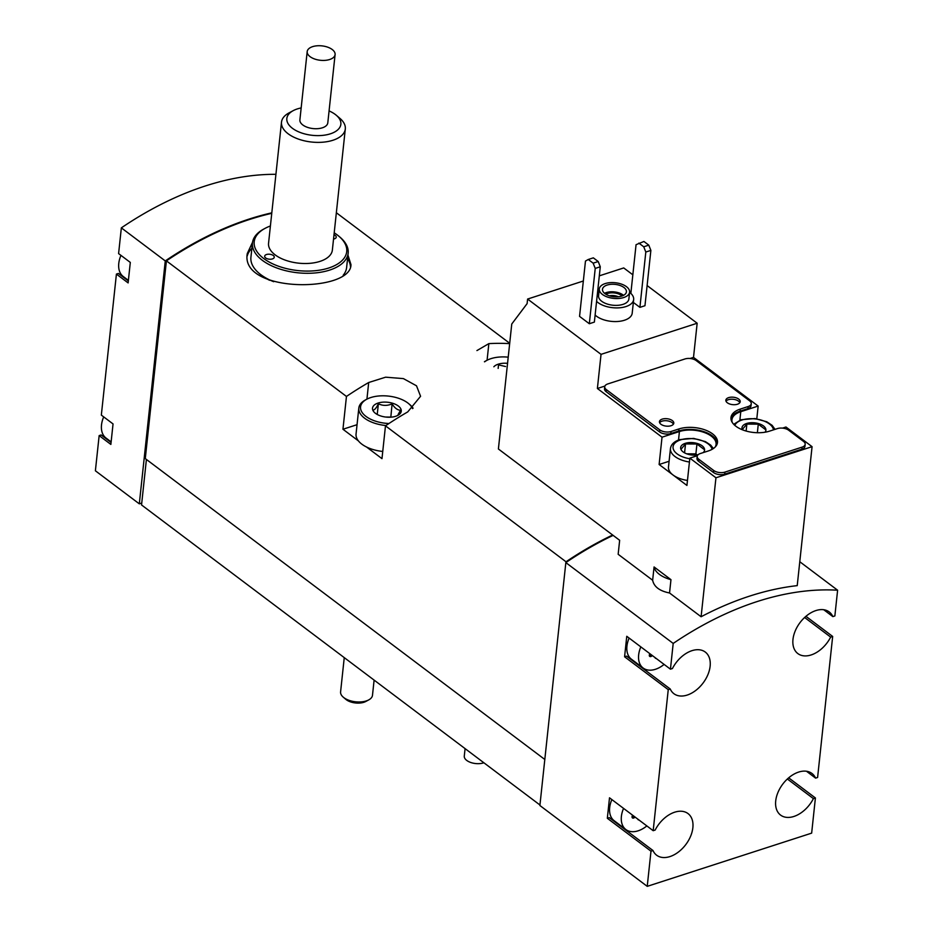 <?xml version="1.0" encoding="UTF-8"?>
<svg xmlns="http://www.w3.org/2000/svg" width="933" height="933" viewBox="0 0 933 933"><rect width="100%" height="100%" fill="white"/><g stroke="black" fill="none" stroke-linecap="round" stroke-linejoin="round"><path stroke-width="1.4" d="M103.691 416.888A24.06 15.593 127 0 0 106 438.032L111.132 441.892M120.952 255.374A24.06 15.593 127 0 0 123.261 276.518L128.392 280.378M623.571 808.386A24.06 15.593 127 0 0 625.88 829.542A24.06 15.593 127 0 0 646.849 825.927M637.799 819.104A2.251 1.458 127 0 0 638.195 819.757A2.251 1.458 127 0 0 638.93 819.955M635.361 817.273A3.93 2.542 127 0 0 634.125 817.798L632.131 816.293M632.667 815.244A2.251 1.458 127 0 0 632.469 817.926A2.251 1.458 127 0 0 634.125 817.798M640.831 646.884A24.06 15.593 127 0 0 643.152 668.028A24.06 15.593 127 0 0 664.109 664.413M655.059 657.59A2.251 1.458 127 0 0 655.456 658.243A2.251 1.458 127 0 0 656.191 658.441M652.622 655.759A3.93 2.542 127 0 0 651.386 656.284L649.391 654.779M649.928 653.73A2.251 1.458 127 0 0 649.73 656.412A2.251 1.458 127 0 0 651.386 656.284M837.612 590.216A312.8 202.729 127 0 0 673.194 643.432L670.442 669.183L626.766 636.294L624.585 656.785L668.25 689.662L653.182 830.697L609.506 797.808L607.325 818.288L650.989 851.176L647.234 886.35L811.652 833.134L815.407 797.96L813.401 798.613A26.066 16.899 127 0 1 780.583 815.092A26.066 16.899 127 0 1 782.775 784.105A26.066 16.899 127 0 1 811.943 773.445A26.066 16.899 127 0 1 815.594 778.122L817.6 777.469L832.668 636.446L830.662 637.099A26.066 16.899 127 0 1 797.843 653.578A26.066 16.899 127 0 1 800.036 622.591A26.066 16.899 127 0 1 829.204 611.931A26.066 16.899 127 0 1 832.854 616.608L834.86 615.955L837.612 590.216L799.779 561.724M613.121 535.379A312.8 202.729 127 0 0 565.841 562.599L539.892 805.517L647.234 886.35M673.194 643.432L565.841 562.599M669.544 592.98L670.967 579.673L654.068 566.949L652.645 580.244C653.986 586.775 659.619 591.021 669.544 592.98L701.103 616.748A312.8 202.729 -53 0 1 797.225 585.632L812.072 446.674L715.949 477.778L701.103 616.748M652.645 580.244L618.159 554.284L619.652 540.289L498.397 448.983L511.762 324.008L527.11 303.622L527.6 299.05L601.039 354.353L597.388 388.49L662.033 437.18L659.118 464.494L686.933 485.44L689.849 458.126L715.949 477.778M599.313 275.841L623.722 267.934L632.842 274.803M647.117 285.556L697.161 323.238L693.511 357.386L758.156 406.065L740.767 411.698L739.869 420.165M756.803 418.789L758.156 406.065M782.554 428.119L785.971 427.011L812.072 446.674M509.698 343.274L336.346 212.736M271.748 213.33A312.8 202.729 127 0 0 166.412 260.855L145.28 458.593L544.802 759.474M612.643 535.017A312.8 202.729 127 0 0 566.016 561.783L385.481 425.833A312.8 202.729 -53 0 1 407.733 411.908L420.573 396.28L416.515 385.807L403.406 378.611L385.609 377.189L368.698 382.507A312.8 202.729 127 0 0 346.458 396.443L166.412 260.855M509.663 343.636A312.8 202.729 127 0 0 488.857 343.624L476.938 350.575M252.551 242.242L247.292 253.519C239.769 293.37 351.251 292.659 350.971 264.599L347.951 255.117M629.588 292.321A20.048 10.356 -173.9 0 1 633.659 299.528L632.201 313.185A20.048 10.356 -173.9 0 1 617.051 321.523A20.048 10.356 -173.9 0 1 595.126 315.051M630.848 293.394L636.061 244.691L643.922 241.472L648.797 245.146L650.872 250.406L644.96 305.721L639.91 307.354L633.344 302.42M697.161 323.238L601.039 354.353M583.335 281.008L527.6 299.05M588.268 259.491L593.33 257.846L598.205 261.52L600.281 266.78L594.368 322.095L589.318 323.728L579.556 316.38L585.469 261.065L588.268 259.491L593.155 263.164L595.231 268.412L589.318 323.728M693.511 357.386L690.093 358.494M604.922 386.052L597.388 388.49M715.214 447A22.859 11.802 -173.9 0 0 716.066 444.458A22.859 11.802 -173.9 0 0 703.937 432.364A22.859 11.802 -173.9 0 0 679.422 431.547L662.033 437.18M689.849 458.126L697.383 455.689M732.23 422.404A22.859 11.802 -173.9 0 1 731.95 419.745A22.859 11.802 -173.9 0 1 740.767 411.698M604.724 386.752A8.024 4.14 6.1 0 0 606.38 389.644L659.806 429.88A8.024 4.14 6.1 0 0 671.014 431.512L678.909 428.947A24.06 12.432 6.1 0 1 704.707 429.798A24.06 12.432 6.1 0 1 717.477 442.534A24.06 12.432 6.1 0 1 708.194 451.001L700.286 453.555A8.024 4.14 6.1 0 0 697.184 456.377A8.024 4.14 6.1 0 0 698.84 459.281L713.722 470.489A8.024 4.14 6.1 0 0 724.929 472.11L802.077 447.14A8.024 4.14 6.1 0 0 805.167 444.318A8.024 4.14 6.1 0 0 803.523 441.414L788.642 430.218A8.024 4.14 6.1 0 0 777.434 428.585L769.527 431.139A24.06 12.432 6.1 0 1 743.729 430.288A24.06 12.432 6.1 0 1 730.971 417.564A24.06 12.432 6.1 0 1 740.254 409.097L748.161 406.543A8.024 4.14 6.1 0 0 751.252 403.721A8.024 4.14 6.1 0 0 749.607 400.817L696.181 360.581A8.024 4.14 6.1 0 0 684.974 358.96L607.826 383.929A8.024 4.14 6.1 0 0 604.724 386.752L604.514 388.793A8.024 4.14 6.1 0 0 606.158 391.697L659.584 431.932A8.024 4.14 6.1 0 0 670.792 433.553L678.699 430.999A24.06 12.432 6.1 0 1 703.599 431.547A24.06 12.432 6.1 0 1 717.29 443.548M740.254 409.097L740.032 411.15L747.939 408.584A8.024 4.14 6.1 0 0 751.042 405.762L751.252 403.721M740.032 411.15A24.06 12.432 6.1 0 0 730.936 418.602M697.184 456.377L696.974 458.43A8.024 4.14 6.1 0 0 698.619 461.322L713.5 472.53A8.024 4.14 6.1 0 0 724.708 474.162L801.855 449.193A8.024 4.14 6.1 0 0 804.957 446.371L805.167 444.318M566.016 561.783L565.934 562.541M382.752 451.444A28.072 14.496 -173.9 0 1 366.517 447L381.982 458.651L385.481 425.833M346.458 396.443L342.947 429.25L358.412 440.901A28.072 14.496 -173.9 0 1 356.056 434.008L358.82 408.059A28.072 14.496 -173.9 0 1 365.398 399.965L366.762 399.231A26.462 13.668 -173.9 0 1 370.786 397.551A26.462 13.668 -173.9 0 1 408.747 403.721A26.462 13.668 -173.9 0 1 412.573 408.619M832.668 636.446L805.937 616.316M815.407 797.96L788.677 777.83M146.411 459.444L141.548 504.963L539.939 804.992M357.047 424.69L342.947 429.25M668.25 689.662L670.256 689.02A26.066 16.899 127 0 0 673.894 693.697A26.066 16.899 127 0 0 703.074 683.038A26.066 16.899 127 0 0 705.266 652.05A26.066 16.899 127 0 0 672.436 668.529L670.442 669.183M650.989 851.176L652.995 850.534A26.066 16.899 127 0 0 656.634 855.211A26.066 16.899 127 0 0 685.813 844.552A26.066 16.899 127 0 0 687.994 813.564A26.066 16.899 127 0 0 655.176 830.043L653.182 830.697M128.334 280.915L118.409 273.439L116.415 274.092L101.335 415.115L113.045 423.932L110.864 444.423L99.155 435.606L95.388 470.78L139.309 503.843L141.746 503.05M127.564 280.332A26.066 16.899 127 0 0 128.381 280.425M275.923 174.319A312.8 202.729 127 0 0 121.348 227.862L118.596 253.601L130.305 262.418L128.124 282.909L116.415 274.092M111.074 442.429L101.149 434.953L99.155 435.606M110.304 441.845A26.066 16.899 127 0 0 111.12 441.939M121.348 227.862L165.269 260.925L139.309 503.843M271.806 212.841A312.8 202.729 127 0 0 165.269 260.925M652.995 850.534L609.319 817.646L607.325 818.288M618.474 824.539A26.066 16.899 127 0 0 619.36 824.632M611.861 799.569A24.06 15.593 127 0 0 614.171 820.725L625.88 829.542M813.401 798.613L787.359 778.997M815.594 778.122L806.45 771.229M830.662 637.099L804.619 617.483M832.854 616.608L823.711 609.715M629.122 638.055A24.06 15.593 127 0 0 631.431 659.211L643.152 668.028M670.256 689.02L626.579 656.132L624.585 656.785M635.735 663.025A26.066 16.899 127 0 0 636.621 663.118M669.089 461.264L659.118 464.494M689.429 462.01A22.054 11.394 -173.9 0 1 670.454 448.563L668.483 467.001A22.054 11.394 6.1 0 0 673.02 474.967A22.054 11.394 6.1 0 0 687.458 480.448M738.714 399.091A7.219 3.732 6.1 0 0 730.901 397.19A7.219 3.732 6.1 0 0 725.851 400.164A7.219 3.732 6.1 0 0 732.627 404.642A7.219 3.732 6.1 0 0 740.207 401.691A7.219 3.732 6.1 0 0 738.714 399.091M739.811 402.694A7.219 3.732 6.1 0 0 738.504 401.132A7.219 3.732 6.1 0 0 731.659 399.196A7.219 3.732 6.1 0 0 726.014 401.213M672.32 420.585A7.219 3.732 6.1 0 0 664.494 418.684A7.219 3.732 6.1 0 0 659.444 421.658A7.219 3.732 6.1 0 0 666.232 426.124A7.219 3.732 6.1 0 0 673.801 423.185A7.219 3.732 6.1 0 0 672.32 420.585M673.416 424.188A7.219 3.732 6.1 0 0 672.098 422.626A7.219 3.732 6.1 0 0 665.252 420.69A7.219 3.732 6.1 0 0 659.619 422.707M648.797 245.146L643.747 246.79L645.811 252.038L639.91 307.354M650.872 250.406L645.811 252.038M638.86 243.116L643.747 246.79M600.281 266.78L595.231 268.412M598.205 261.52L593.155 263.164M605.179 283.585A15.243 7.872 -173.9 0 1 621.518 284.122A15.243 7.872 -173.9 0 1 629.6 292.181A15.243 7.872 -173.9 0 1 613.611 298.385A15.243 7.872 -173.9 0 1 599.301 288.938A15.243 7.872 -173.9 0 1 605.179 283.585M607.126 285.055A12.036 6.216 -173.9 0 1 620.025 285.475A12.036 6.216 -173.9 0 1 626.416 291.842A12.036 6.216 -173.9 0 1 613.786 296.741A12.036 6.216 -173.9 0 1 602.485 289.288A12.036 6.216 -173.9 0 1 607.126 285.055M629.6 292.181L628.877 299.015A15.243 7.872 -173.9 0 1 612.888 305.219A15.243 7.872 -173.9 0 1 598.566 295.773L599.301 288.938M633.659 299.528A20.048 10.356 -173.9 0 1 618.509 307.867A20.048 10.356 -173.9 0 1 596.584 301.394M597.82 289.86A20.048 10.356 -173.9 0 1 599.278 289.078M604.549 293.3A12.036 6.216 -173.9 0 1 606.333 292.565A12.036 6.216 -173.9 0 1 623.547 295.329M605.832 294.222A10.03 5.178 -173.9 0 1 607.546 293.487A10.03 5.178 -173.9 0 1 622.089 295.959M609.366 295.819A8.07 4.164 -173.9 0 1 618.299 296.776M465.089 748.616L464.284 756.092A12.036 6.216 6.1 0 0 470.675 762.459A12.036 6.216 6.1 0 0 483.574 762.879A12.036 6.216 6.1 0 0 483.889 762.774M374.11 680.11L372.489 695.272A16.036 8.28 -173.9 0 1 368.733 699.902L365.806 701.476A12.596 6.508 -173.9 0 1 345.816 699.342L343.286 697.184A16.036 8.28 -173.9 0 1 340.592 691.866L344.254 657.625M368.733 699.902A16.036 8.28 -173.9 0 1 343.286 697.184M366.517 447A28.072 14.496 -173.9 0 1 358.412 440.901M378.098 403.056A14.438 7.452 -173.9 0 1 397.283 405.307A14.438 7.452 -173.9 0 1 397.855 415.372A14.438 7.452 -173.9 0 1 374.949 412.922A14.438 7.452 -173.9 0 1 378.098 403.056M373.118 410.019C374.646 410.019 376.396 407.931 378.378 403.767C382.705 405.878 387.277 405.913 392.093 403.884C394.694 408.059 397.505 410.182 400.549 410.252L398.134 414.462M388.956 423.512A26.462 13.668 -173.9 0 1 363.427 414.1A26.462 13.668 -173.9 0 1 366.762 399.231M408.747 403.721L409.937 404.724A28.072 14.496 -173.9 0 1 413.074 408.211M385.935 425.53A28.072 14.496 -173.9 0 1 358.82 408.059M493.849 366.774A14.438 7.452 -173.9 0 1 498.257 364.173A14.438 7.452 -173.9 0 1 507.552 363.345M498.152 368.418L498.537 364.885L505.546 366.517M484.589 361.829A26.462 13.668 -173.9 0 1 486.921 360.336A26.462 13.668 -173.9 0 1 490.933 358.657A26.462 13.668 -173.9 0 1 508.217 357.164M484.437 361.724A28.072 14.496 -173.9 0 1 485.557 361.071L486.921 360.336M390.822 417.179L392.093 403.884M377.235 414.474L378.378 403.767M390.682 417.074L385.667 417.039M347.577 258.581A52.131 26.929 -173.9 0 1 350.505 266.756M247.198 256.039A52.131 26.929 -173.9 0 1 251.875 248.353M269.555 280.273A46.522 24.025 -173.9 0 1 260.19 274.232L259.012 273.229A48.119 24.853 -173.9 0 1 250.919 257.286L252.458 242.942A48.119 24.853 -173.9 0 1 263.724 229.075L265.1 228.34A46.522 24.025 -173.9 0 1 270.395 225.984M334.201 232.807A46.522 24.025 -173.9 0 1 338.889 236.224A46.522 24.025 -173.9 0 1 329.734 267.678A46.522 24.025 -173.9 0 1 267.398 261.007A46.522 24.025 -173.9 0 1 265.1 228.34M333.536 239.07A4.817 2.484 6.1 0 0 336.23 237.169A4.817 2.484 6.1 0 0 333.991 234.754M266.535 254.511A4.817 2.484 6.1 0 0 264.68 256.213A4.817 2.484 6.1 0 0 269.205 259.187A4.817 2.484 6.1 0 0 274.255 257.228A4.817 2.484 6.1 0 0 271.701 254.686A4.817 2.484 6.1 0 0 266.535 254.511M329.081 110.922A27.162 14.03 -173.9 0 1 336.288 115.26L339.904 118.351A32.084 16.572 -173.9 0 1 345.303 128.976L332.358 250.102A32.084 16.572 -173.9 0 1 298.688 263.164A32.084 16.572 -173.9 0 1 268.552 243.28L281.498 122.153A32.084 16.572 -173.9 0 1 289.008 112.905L293.195 110.654A27.162 14.03 -173.9 0 1 297.324 108.928A27.162 14.03 -173.9 0 1 301.161 107.936M338.889 236.224L340.067 237.227A48.119 24.853 -173.9 0 1 348.161 253.17A48.119 24.853 -173.9 0 1 297.662 272.774A48.119 24.853 -173.9 0 1 252.458 242.942M348.161 253.17L346.621 267.514A48.119 24.853 -173.9 0 1 343.181 275.258M273.672 281.696A48.119 24.853 -173.9 0 1 259.012 273.229M312.602 46.65A14.042 7.254 -173.9 0 1 327.658 47.151A14.042 7.254 -173.9 0 1 335.099 54.569A14.042 7.254 -173.9 0 1 320.369 60.283A14.042 7.254 -173.9 0 1 307.19 51.583A14.042 7.254 -173.9 0 1 312.602 46.65M335.099 54.569L327.798 122.864A14.042 7.254 -173.9 0 1 313.08 128.579A14.042 7.254 -173.9 0 1 299.89 119.879L307.19 51.583M336.288 115.26A27.162 14.03 -173.9 0 1 330.947 133.629A27.162 14.03 -173.9 0 1 294.548 129.734A27.162 14.03 -173.9 0 1 293.195 110.654M345.303 128.976A32.084 16.572 -173.9 0 1 311.634 142.038A32.084 16.572 -173.9 0 1 281.498 122.153M742.423 429.798A12.036 6.216 -173.9 0 1 746.622 423.489A12.036 6.216 -173.9 0 1 761.2 424.597A12.036 6.216 -173.9 0 1 765.037 432.212M742.481 429.297L746.866 424.083L758.284 424.177L765.328 429.483M697.989 454.849A12.036 6.216 -173.9 0 1 682.664 451.56A12.036 6.216 -173.9 0 1 685.288 443.338A12.036 6.216 -173.9 0 1 700.345 444.691A12.036 6.216 -173.9 0 1 703.167 452.622M681.137 449.146L685.522 443.933L696.951 444.026L703.983 449.333M670.967 579.673A26.066 13.459 -173.9 0 1 654.068 566.949M757.374 432.725L758.284 424.177M746.12 431.046L746.866 424.083M697.313 454.954L695.89 453.881L696.951 444.026M684.565 452.855L685.522 443.933M695.89 453.881L686.676 453.811M488.857 343.624L487.073 360.255M368.698 382.507L366.926 399.149M679.422 431.547L678.524 440.026M606.38 389.644L606.158 391.697M659.806 429.88L659.584 431.932M671.014 431.512L670.792 433.553M678.909 428.947L678.699 430.999M698.84 459.281L698.619 461.322M713.722 470.489L713.5 472.53M724.929 472.11L724.708 474.162M802.077 447.14L801.855 449.193M748.161 406.543L747.939 408.584M734.807 425.366A19.651 10.146 -173.9 0 1 741.992 420.002A19.651 10.146 -173.9 0 1 762.004 420.34A19.651 10.146 -173.9 0 1 773.469 429.868M689.79 458.721A19.651 10.146 -173.9 0 1 673.673 449.963A19.651 10.146 -173.9 0 1 680.647 439.851A19.651 10.146 -173.9 0 1 700.333 440.096A19.651 10.146 -173.9 0 1 712.066 449.344M775.031 429.367L772.104 425.32L766.751 421.763L754.972 418.555L741.035 419.757L733.711 424.293M713.372 448.54L710.759 445.169L705.406 441.612L693.639 438.405L679.69 439.606C674.104 441.507 671.025 444.481 670.454 448.563"/></g></svg>
